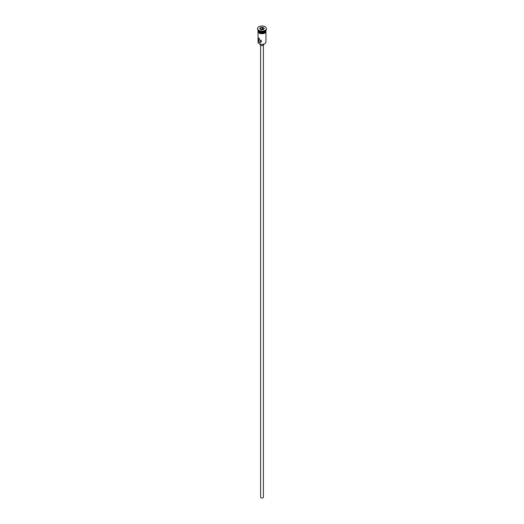 <?xml version="1.0" encoding="UTF-8"?>
<svg xmlns="http://www.w3.org/2000/svg" width="524" height="524" viewBox="0 0 524 524"><rect width="100%" height="100%" fill="white"/><g stroke="black" fill="none" stroke-linecap="round" stroke-linejoin="round"><path stroke-width="0.79" d="M264.725 43.702A3.76 2.175 180 0 1 264.659 43.741A3.76 2.175 180 0 1 259.341 43.741L259.21 43.662A3.95 2.279 0 0 0 264.79 43.662A3.95 2.279 0 0 0 265.95 42.051L265.95 32.16M261.338 40.106L260.841 40.767L261.614 41.468M263.395 45.188L263.395 497.23A1.395 0.806 180 0 1 262.531 497.977A1.395 0.806 180 0 1 261.017 497.8A1.395 0.806 180 0 1 260.605 497.23L260.605 45.188M263.86 44.095L263.86 44.481A1.86 1.074 180 0 1 262.714 45.47A1.86 1.074 180 0 1 260.683 45.241A1.86 1.074 180 0 1 260.14 44.481L260.14 44.095M259.21 38.318L258.24 38.01L259.21 42.49L260.795 42.437L259.21 38.318M258.05 30.071L258.05 30.071A3.95 2.279 0 0 0 259.21 31.682L259.406 31.794A3.668 2.116 0 0 0 264.594 31.794A3.668 2.116 0 0 0 264.692 31.741M259.406 31.794L259.21 31.682A3.95 2.279 0 0 0 264.79 31.682A3.95 2.279 0 0 0 265.95 30.071L265.95 30.071M257.598 28.741A4.415 2.548 0 0 0 257.585 28.931A4.415 2.548 0 0 0 258.882 30.733L259.21 30.923A3.95 2.279 0 0 0 264.79 30.923A3.95 2.279 0 0 0 264.947 30.831M259.21 30.923L258.882 30.733A4.415 2.548 0 0 0 265.118 30.733A4.415 2.548 0 0 0 266.415 28.931A4.415 2.548 0 0 0 266.402 28.741M258.057 30.182A3.95 2.279 0 0 0 258.05 30.3L258.05 31.054A3.95 2.279 0 0 0 259.21 32.665A3.95 2.279 0 0 0 263.513 33.163A3.95 2.279 0 0 0 265.95 31.054L265.95 30.3A3.95 2.279 0 0 0 265.943 30.182M258.05 30.3A3.95 2.279 0 0 0 259.21 31.912A3.95 2.279 0 0 0 263.513 32.403A3.95 2.279 0 0 0 265.95 30.3M258.882 30.353A4.415 2.548 0 0 0 263.69 30.909A4.415 2.548 0 0 0 266.415 28.551A4.415 2.548 0 0 0 265.118 26.75A4.415 2.548 0 0 0 260.31 26.2A4.415 2.548 0 0 0 257.585 28.551A4.415 2.548 0 0 0 258.882 30.353M259.341 43.741L259.21 43.662A3.95 2.279 0 0 1 258.05 42.051L258.05 32.16M260.369 27.615L262.596 27.268L264.227 28.211L263.631 29.495L261.404 29.842L259.773 28.899L260.369 27.615L259.983 29.017M260.52 29.213L260.52 27.851L262.544 27.536L262.544 28.905L260.48 29.305M263.5 29.514L264.017 28.394L262.596 27.268M263.52 29.468L262.544 28.905M265.982 31.244A3.995 2.306 180 0 1 263.677 33.529A3.995 2.306 180 0 1 259.177 33.064M258.05 30.706A3.995 2.306 0 0 0 259.177 32.684A3.995 2.306 0 0 0 263.808 33.11A3.995 2.306 0 0 0 265.95 30.706M264.79 30.923L265.118 30.733M266.415 28.931L266.415 28.551M265.95 30.333L264.319 33.372L259.059 33.078L257.978 32.029L258.05 30.333M257.585 28.931L257.585 28.551"/></g></svg>
